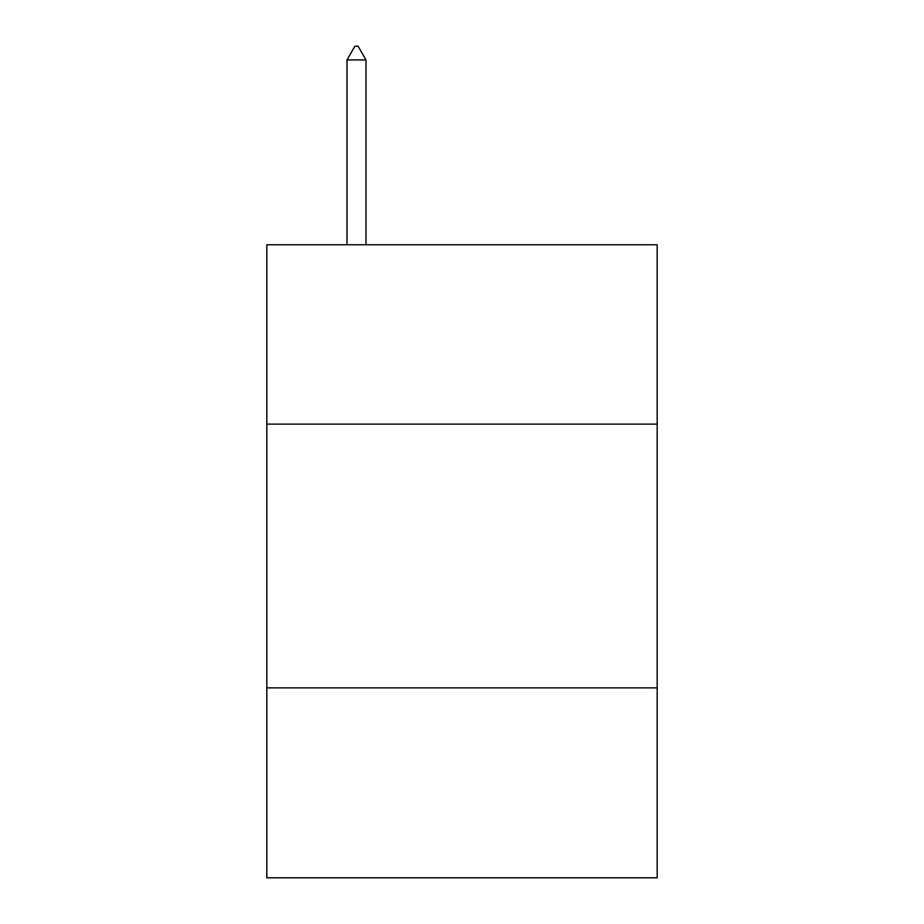 <?xml version="1.0" encoding="UTF-8"?>
<svg xmlns="http://www.w3.org/2000/svg" width="924" height="924" viewBox="0 0 924 924"><rect width="100%" height="100%" fill="white"/><g stroke="black" fill="none" stroke-linecap="round" stroke-linejoin="round"><path stroke-width="1.39" d="M657.183 424.128L657.183 244.768L266.817 244.768L266.817 424.128L657.183 424.128L657.183 877.8L266.817 877.8L266.817 424.128M657.183 687.883L266.817 687.883M365.985 59.921L358.073 46.2L354.908 46.2L346.997 59.921L365.985 59.921L365.985 244.768M346.997 59.921L346.997 244.768"/></g></svg>
